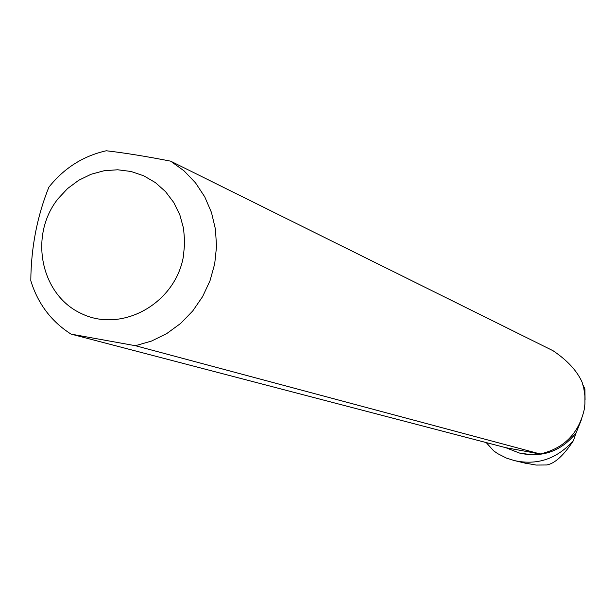 <?xml version="1.0" encoding="UTF-8"?>
<svg xmlns="http://www.w3.org/2000/svg" width="616" height="616" viewBox="0 0 616 616"><rect width="100%" height="100%" fill="white"/><g stroke="black" fill="none" stroke-linecap="round" stroke-linejoin="round"><path stroke-width="0.92" d="M582.975 384.946L584.923 388.981L585.069 399.73M581.519 419.419L576.083 432.933C561.507 450.966 543.05 457.773 520.705 453.361L519.681 453.091M538.815 453.723L529.29 454.439L519.265 452.983L505.705 447.67L71.079 334.118C51.336 321.552 37.907 303.757 30.8 280.742C31.077 247.678 37.091 216.509 48.833 187.241C64.049 168.106 83.206 155.948 106.299 150.766C125.01 152.953 146.462 156.418 170.647 161.161L553.029 350.72C567.382 360.391 577.084 370.901 582.12 382.243L583.752 388.011L584.923 395.926L584.931 403.942L584.16 409.917C578.462 433.803 563.817 448.487 540.217 453.977L538.815 453.723M486.347 442.727L493.67 450.858L497.736 453.661L506.429 458.088L514.198 460.537C537.121 465.627 556.872 458.982 573.465 440.586L576.083 432.933M573.465 440.586C563.617 455.563 554.654 463.694 546.592 464.972L536.182 465.057L523.993 462.885M540.217 453.977L135.389 345.707L151.528 341.056L166.774 333.556L180.642 323.431L192.716 310.988L202.61 296.604L210.018 280.727L214.707 263.84L216.532 246.477L215.438 229.167L211.465 212.458L204.751 196.851L195.503 182.829L184.015 170.817L170.647 161.161M183.345 256.803L184.746 242.589L183.568 228.467L179.864 214.945L173.766 202.502L165.496 191.584L155.371 182.582L143.744 175.806L131.039 171.487L117.718 169.777L104.243 170.709L91.083 174.259L78.709 180.28L67.552 188.565L57.989 198.814C28.729 235.474 40.548 294.825 81.266 313.521C121.483 333.372 174.952 303.988 183.345 256.803M135.389 345.707L71.079 334.118M539.092 453.8L505.705 447.67M519.265 452.983L520.705 453.361M525.933 463.355L514.968 460.714"/></g></svg>
